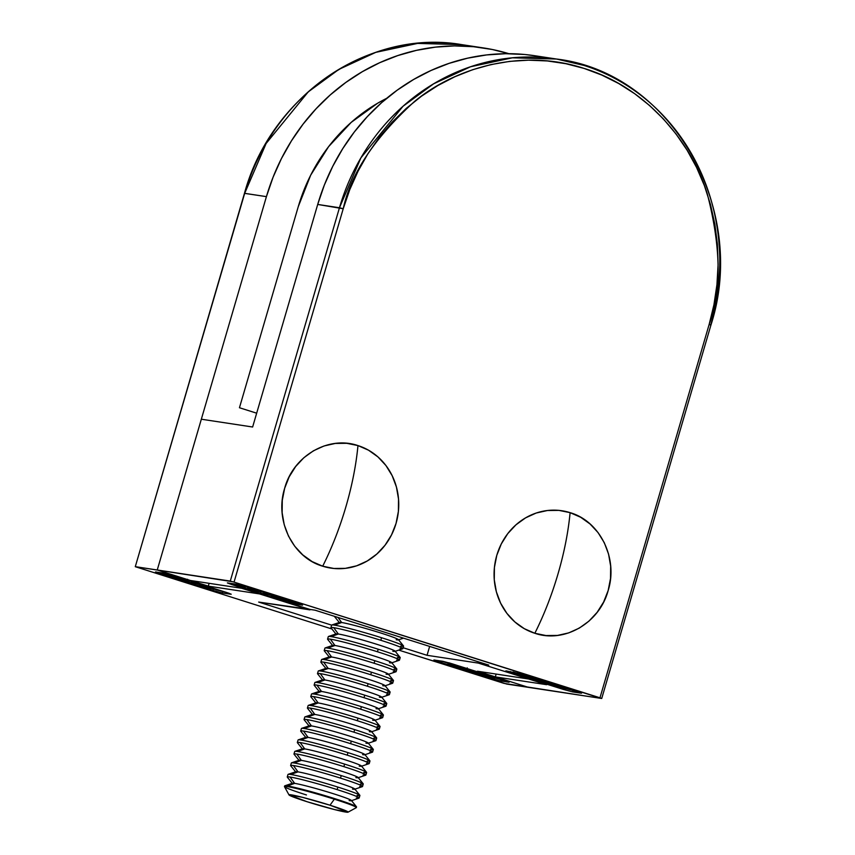 <?xml version="1.0" encoding="UTF-8"?>
<svg xmlns="http://www.w3.org/2000/svg" width="855" height="855" viewBox="0 0 855 855"><rect width="100%" height="100%" fill="white"/><g stroke="black" fill="none" stroke-linecap="round" stroke-linejoin="round"><path stroke-width="1.28" d="M583.858 65.386A209.764 194.342 -81.4 0 1 710.687 325.114L710.911 325.114C748.895 208.118 670.363 72.419 556.573 59.038A209.764 194.342 -81.4 0 1 583.858 65.386L556.573 59.038L512.359 57.809L470.549 66.754L433.645 83.801L403.015 106.277L360.896 157.876L339.456 207.744A209.764 194.342 -81.4 0 1 556.573 59.038L534.835 55.735A209.764 194.342 98.6 0 0 317.707 204.441L343.218 208.748C350.849 173.533 374.64 137.751 414.579 101.414C455.106 67.737 522.255 48.008 584.136 68.432C646.476 87.285 691.695 142.539 707.32 193.978C721.054 247.277 721.663 290.775 709.148 324.44L710.911 325.114L709.148 324.44L599.975 697.798L234.046 582.105L343.218 208.748L349.781 189.607L358.042 171.203L367.917 153.718L379.321 137.313L392.146 122.158L406.253 108.403L421.515 96.166L437.781 85.564L454.903 76.715L472.719 69.693L491.037 64.563L509.708 61.378L528.529 60.171L547.328 60.951L565.914 63.719L584.136 68.432L601.781 75.058L618.71 83.523L634.752 93.751L649.736 105.646L663.533 119.102L676.016 133.968L687.046 150.106L696.536 167.377L704.381 185.599L710.505 204.602L714.855 224.202L717.398 244.209L718.093 264.43L716.939 284.672L713.946 304.743L709.148 324.44L599.975 697.798L601.728 698.471L528.476 687.367L477.432 671.228L528.721 679.02L478.34 663.095L478.682 661.92L478.34 663.095L427.051 655.304L403.1 647.727L427.051 655.304L478.34 663.095L528.721 679.02L477.432 671.228L528.476 687.367L495.334 676.893L496.157 674.071L495.334 676.893L546.623 684.684L480.991 663.929L488.793 665.115L315.11 610.203L307.308 609.017L241.676 588.272L190.387 580.481L157.245 569.996L201.342 419.217L252.631 427.008L317.707 204.441L339.456 207.744L230.273 581.09L157.245 569.996L266.418 196.639L244.455 193.337L135.282 566.694L331.911 628.981L135.282 566.694L244.68 193.337L266.129 143.469L308.249 91.88L338.879 69.405L375.773 52.358L417.593 43.413L461.807 44.642A209.764 194.342 98.6 0 0 244.68 193.337L266.418 196.639A209.764 194.342 -81.4 0 1 483.545 47.944A209.764 194.342 -81.4 0 1 508.907 53.694L492.352 49.505L473.488 46.704L454.411 45.914L435.323 47.143L416.385 50.37L397.799 55.575L379.727 62.693L362.36 71.681L345.848 82.433L330.361 94.841L316.051 108.809L303.044 124.178L291.48 140.819L281.455 158.549L273.076 177.22L266.418 196.639L157.245 569.996L208.289 586.135L209.112 583.324L208.289 586.135L259.578 593.926L309.959 609.861L258.67 602.07L331.655 625.144L258.67 602.07L310.087 609.444L259.578 593.926L208.289 586.135L157.245 569.996L135.507 566.694L232.945 581.763L601.503 698.46L504.065 683.391L398.751 650.11L506.737 684.064L528.476 687.367L495.334 676.893L546.623 684.684L480.991 663.929L481.333 662.764L480.991 663.929L488.793 665.115L315.11 610.203L307.308 609.017L241.676 588.272L190.387 580.481L157.245 569.996L201.342 419.217L252.631 427.008L317.707 204.441L324.366 185.011L332.745 166.34L342.77 148.61L354.333 131.969L367.34 116.601L381.651 102.632L397.137 90.224L413.649 79.472L431.016 70.484L449.089 63.366L467.674 58.161L486.613 54.934L505.7 53.705L524.778 54.496L535.059 55.778M494.853 677.962L501.148 679.543L500.72 680.975L491.304 678.453L491.55 677.63L491.304 678.453L438.273 661.685L433.87 660.007L442.794 661.289L452.21 663.811L509.088 682.247L500.72 680.975L509.088 682.247L507.571 681.35L449.463 662.978L434.436 660.017L438.273 661.685L494.062 679.287L500.72 680.975L501.148 679.543L502.74 679.778L494.479 677.855M448.17 663.245L441.201 661.043L448.17 663.245M449.089 662.86L448.319 662.743L447.902 664.185L448.319 662.743L449.089 662.86M213.301 588.988L222.717 591.51L222.3 592.942L212.884 590.431L213.301 588.988L211.516 588.422L213.301 588.988L212.884 590.431L155.45 571.984L164.374 573.256L173.789 575.778L226.821 592.547L231.224 594.225L222.3 592.942L230.668 594.214L229.151 593.317L173.789 575.778L156.005 571.984L215.631 591.265L222.3 592.942L222.717 591.51L224.32 591.756L216.059 589.822M199.846 584.735L196.821 583.783L199.846 584.735M189.308 581.411L187.149 580.727L189.308 581.411M172.122 575.971L162.771 573.021L172.122 575.971M174.131 575.736L174.067 577.446L174.484 576.014L177.017 576.879L174.324 575.949M190.505 581.058L189.457 580.908L189.041 582.341L195.656 583.345L192.963 582.49L194.887 582.447L197.986 583.954L189.041 582.341L189.457 580.908L190.505 581.058M256.671 413.189L239.453 407.739L298.245 206.707L310.696 175.147L328.587 146.665L351.223 122.361L377.728 103.166L386.716 98.304A173.8 161.029 -81.4 0 0 298.245 206.707L239.453 407.739L256.671 413.189M427.051 655.304L429.648 646.423L427.051 655.304M159.853 573.662L160.152 572.615L159.853 573.662M438.273 661.685L438.583 660.648L438.273 661.685M182.874 579.273L176.493 577.446L183.611 579.38L186.818 580.705L183.248 579.829L184.263 580.47L172.133 576.665L185.246 580.214L176.493 577.446L176.718 576.708L176.493 577.446L183.739 578.92L186.818 580.705L180.704 579.626L171.908 576.719L172.507 575.383L172.133 576.665L174.281 577.531L176.6 578.311L176.825 577.542L176.6 578.311L182.19 579.882L178.887 578.14L182.874 579.273M174.089 575.875L173.715 577.168L174.089 575.875M187.576 579.273L186.818 580.705M172.325 575.276L172.133 576.665M193.134 581.892L192.963 582.49L193.134 581.892M194.748 582.928L197.986 583.954L189.041 582.341L194.748 582.928M204.195 586.445L212.927 588.155L213.6 588.935L205.991 587.011L210.896 588.913L200.091 585.493L204.195 586.445L204.473 585.483L204.195 586.445L213.6 588.935L213.761 588.411L213.6 588.935L205.991 587.011L210.896 588.913L204.26 587.182L199.621 585.493L200.465 584.211L200.091 585.493L204.195 586.445M209.283 588.411L201.353 585.985L209.561 588.39M211.784 587.481L210.896 588.913M200.049 584.051L200.091 585.493M453.332 665.906L447.902 664.185L455.277 665.308L464.115 668.14C467.001 669.166 467.589 669.54 465.879 669.283L447.902 664.185L455.416 664.816L464.115 668.14L464.265 667.616L466.691 669.358L453.332 665.906M467.247 667.873L466.819 669.305L465.879 669.283M464.308 668.781L456.089 665.682L450.232 664.795L464.083 668.749L456.089 665.682L450.232 664.795L457.446 667.05L457.692 666.195L457.446 667.05L465.035 668.802M469.994 671.196C466.061 669.871 465.398 669.454 467.995 669.935L468.305 668.899L467.995 669.935L477.742 672.372C481.728 673.719 482.455 674.157 479.912 673.697L466.616 669.967L477.87 671.923L480.521 673.783L469.994 671.196M481.76 672.351L481.344 673.783L479.912 673.697M477.037 672.276L468.262 670.331L475.829 672.714L476.043 671.977L475.829 672.714L478.479 672.757L469.577 670.427C467.45 670.031 467.867 670.331 470.795 671.325L478.34 673.206C480.371 673.58 479.933 673.27 477.037 672.276M466.916 668.396L466.488 669.828L467.995 669.935M469.577 670.427L468.262 670.341M478.34 673.206L479.548 673.259M483.481 675.461C479.559 674.146 478.896 673.719 481.493 674.2L481.793 673.163L481.493 674.2L491.23 676.647C495.227 677.983 495.953 678.421 493.41 677.962L480.115 674.232L491.369 676.187L494.489 678.101L483.481 675.461M480.093 673.729L481.493 674.2M495.248 676.615L494.831 678.047L493.41 677.962M490.535 676.54L481.75 674.595L489.317 676.978L489.53 676.241L489.317 676.978L491.967 677.021L483.064 674.702C480.948 674.296 481.354 674.595 484.293 675.6L491.839 677.47C493.869 677.844 493.431 677.534 490.535 676.54M483.064 674.702L481.75 674.606M491.839 677.47L493.046 677.523M513.118 671.966L520.813 674.403L513.118 671.966M566.395 688.777L574.656 690.712L573.064 690.466L572.636 691.898L581.005 693.17L579.487 692.272L521.379 673.9L505.786 670.94L563.221 689.387L572.636 691.898L573.064 690.466L566.769 688.895M522.074 674.242L521.358 673.943M286.692 600.37L296.236 602.679L294.633 602.433L294.216 603.876L302.585 605.148L301.067 604.239L242.959 585.867L227.366 582.907L287.547 602.187L294.216 603.876L294.633 602.433L287.975 600.755M234.687 583.944L245.257 587.278L234.687 583.944M258.969 591.617L260.882 592.226L258.969 591.617M268.513 594.631L271.666 595.636L268.513 594.631M271.858 594.973L271.43 596.416L276.764 597.207L286.382 600.21L276.4 597.25L279.809 598.639L273.344 596.918L282.097 599.686L282.321 598.917L282.097 599.686L274.979 597.752L271.772 596.427L272.168 595.069L271.772 596.427L275.342 597.303L274.07 596.801L274.573 595.828L274.327 596.662L282.92 598.468L286.457 600.467L275.705 597.164M245.406 586.765L247.49 587.289L245.406 586.765L244.99 588.197L252.599 590.121L247.694 588.219L258.499 591.639L245.802 588.529L244.99 588.197L245.406 586.765M261.021 591.735L262.186 591.917L261.021 591.735L260.604 593.178L269.549 594.791L262.934 593.787L265.627 594.642L260.604 593.178L261.021 591.735M339.456 207.744L230.273 581.09L234.046 582.105L343.218 208.748L339.456 207.744M285.175 600.06L284.801 601.354L231.769 584.585L232.068 583.548L231.769 584.585L227.366 582.907L236.29 584.189L245.706 586.701L298.737 603.47L302.585 605.148L284.801 601.354L285.175 600.06M506.352 670.94L524.126 674.734L581.56 693.181L572.636 691.898L563.221 689.387L510.189 672.618L510.499 671.57L510.189 672.618L506.352 670.94M563.509 688.393L563.221 689.387L563.509 688.393M275.973 597.175L279.809 598.639L273.44 597.079L280.515 599.195L280.739 598.436L280.515 599.195L282.097 599.686L271.772 596.427M287.098 598.981L286.457 600.467M263.842 594.204L260.604 593.178L269.549 594.791L263.842 594.204M259.386 590.207L258.499 591.639L244.99 588.197L252.599 590.121L247.651 588.464L247.929 587.406L247.694 588.219L255.57 589.822L258.499 591.639M249.307 588.721L257.237 591.147L249.029 588.742M247.64 586.776L247.694 588.219M562.098 687.292L567.538 689.002L560.164 687.89L551.325 685.047C548.44 684.021 547.852 683.647 549.551 683.914L562.248 686.789L567.538 689.002L560.164 687.89L551.325 685.047L548.707 683.989L549.551 683.914L549.861 682.867L549.551 683.914L562.098 687.292M549.038 682.45L548.611 683.882L549.551 683.914M551.122 684.406L558.112 687.11L558.358 686.255L558.112 687.11L559.341 687.505L565.208 688.393L551.122 684.406L559.341 687.505L559.598 686.629L559.341 687.505L565.208 688.393L550.406 684.385M545.447 681.991C549.37 683.316 550.032 683.733 547.435 683.252L537.699 680.815C533.702 679.469 532.975 679.03 535.519 679.49L545.586 681.52L548.931 683.369L535.145 679.949L534.14 679.372L535.519 679.49L535.829 678.432L535.519 679.49L545.447 681.991M549.359 681.916L548.942 683.359L547.435 683.252M534.204 679.03L535.519 679.49M545.864 682.76L542.444 681.211L535.882 679.917L545.864 682.76C547.98 683.156 547.574 682.856 544.635 681.863L537.09 679.982C535.059 679.607 535.497 679.917 538.394 680.911L538.586 680.259L538.394 680.911L547.179 682.856M537.09 679.982L535.882 679.928M531.96 677.726C535.882 679.052 536.545 679.469 533.948 678.988L524.201 676.551C520.214 675.204 519.487 674.766 522.031 675.226L532.099 677.256L535.444 679.105L521.646 675.685L520.652 675.108L522.031 675.226L522.33 674.178L522.031 675.226L531.96 677.726M521.026 673.697L520.599 675.14L522.031 675.226M524.906 676.647L533.68 678.592L526.114 676.209L523.207 676.07L524.906 676.647L525.098 675.995L524.906 676.647L532.366 678.496C534.493 678.891 534.086 678.592 531.147 677.598L523.602 675.717C521.571 675.343 522.01 675.653 524.906 676.647M535.871 677.652L535.454 679.094L533.948 678.988M532.366 678.496L533.691 678.581M523.602 675.717L522.394 675.664M570.103 512.658A62.928 58.3 98.6 0 0 496.787 555.355A62.928 58.3 98.6 0 0 534.835 633.277A139.643 52.005 -72.5 0 0 558.037 573.812A139.643 52.005 -72.5 0 0 570.103 512.658L580.63 517.243L590.068 523.987L598.073 532.601L604.314 542.765L608.568 554.093L610.662 566.149L610.523 578.472L608.151 590.57L603.641 601.995L597.164 612.308L588.967 621.115L579.369 628.062L568.735 632.892L557.481 635.425L546.035 635.554L534.835 633.277L524.307 628.682L514.86 621.948L506.865 613.334L500.624 603.16L496.37 591.831L494.276 579.776L494.414 567.464L496.787 555.355L501.297 543.93L507.774 533.616L515.96 524.82L525.558 517.874L536.192 513.032L547.457 510.51L558.903 510.382L570.103 512.658C568.244 532.195 564.225 552.576 558.037 573.812C551.806 595.037 544.069 614.852 534.835 633.277C564.343 643.516 599.494 623.039 608.151 590.57C618.347 558.582 600.103 521.229 570.103 512.658M322.698 566.202A62.928 58.3 98.6 0 0 396.025 523.506A62.928 58.3 98.6 0 0 357.967 445.583A139.643 52.005 107.5 0 1 345.912 506.737A139.643 52.005 107.5 0 1 322.698 566.202L312.171 561.617L302.734 554.874L294.74 546.26L288.488 536.096L284.234 524.767L282.139 512.711L282.278 500.389L284.651 488.291L289.161 476.866L295.638 466.552L303.835 457.746L313.432 450.799L324.066 445.968L335.32 443.435L346.767 443.307L357.967 445.583L368.494 450.179L377.942 456.912L385.936 465.526L392.178 475.701L396.431 487.029L398.526 499.085L398.387 511.397L396.025 523.506L391.505 534.931L385.028 545.244L376.841 554.04L367.244 560.987L356.61 565.828L345.356 568.351L333.899 568.479L322.698 566.202C331.943 547.788 339.681 527.963 345.912 506.737C352.089 485.512 356.108 465.12 357.967 445.583C328.459 435.345 293.308 455.822 284.651 488.291C274.455 520.278 292.699 557.631 322.698 566.202M351.32 800.718L359.004 798.132A37.46 2.031 -163.7 0 0 337.137 789.614A37.46 2.031 -163.7 0 0 290.059 777.024L294.654 783.362L287.44 785.969A37.46 2.031 16.3 0 1 334.529 798.57L334.348 799.19A37.46 2.031 16.3 0 1 356.353 807.58L356.535 806.96A37.46 2.031 -163.7 0 0 334.529 798.57A37.46 2.031 16.3 0 1 356.482 806.778L351.394 800.462A30.791 1.667 -163.7 0 0 326.845 791.709A30.791 1.667 -163.7 0 0 294.654 783.362A30.791 1.667 16.3 0 1 329.079 792.382A30.791 1.667 16.3 0 1 351.32 800.718A30.791 1.667 16.3 0 1 349.139 800.59M355.979 807.141A37.46 2.031 -163.7 0 0 356.535 806.96M348.017 812.175L356.279 807.676A37.46 2.031 -163.7 0 0 334.348 799.19L329.998 805.207A30.791 1.667 16.3 0 1 348.017 812.175A30.791 1.667 16.3 0 1 307.084 801.723L334.829 809.653L348.092 812.09L329.998 805.207L302.253 797.266L288.979 794.84L307.084 801.723A30.791 1.667 16.3 0 1 289.001 794.915A30.791 1.667 16.3 0 1 329.998 805.207L334.348 799.19A37.46 2.031 -163.7 0 0 284.48 786.675L289.001 794.915M359.153 798.014L359.902 795.471A37.46 2.031 -163.7 0 0 337.885 787.081L337.137 789.614A37.46 2.031 16.3 0 1 359.153 798.014A37.46 2.031 16.3 0 1 356.353 797.982M354.686 789.229L362.36 786.643A37.46 2.031 -163.7 0 0 340.504 778.125A37.46 2.031 -163.7 0 0 293.415 765.535L298.01 771.873A30.791 1.667 16.3 0 1 332.445 780.904A30.791 1.667 16.3 0 1 354.686 789.229A30.791 1.667 16.3 0 1 352.506 789.101M359.837 795.289L354.761 788.983A30.791 1.667 -163.7 0 0 330.201 780.22A30.791 1.667 -163.7 0 0 298.01 771.873L290.807 774.48A37.46 2.031 16.3 0 1 337.885 787.081A37.46 2.031 16.3 0 1 359.837 795.289A37.46 2.031 16.3 0 1 357.091 795.439M362.52 786.525L363.257 783.982A37.46 2.031 -163.7 0 0 341.241 775.592L340.504 778.125A37.46 2.031 16.3 0 1 362.52 786.525A37.46 2.031 16.3 0 1 359.709 786.493M358.042 777.74L365.726 775.154A37.46 2.031 -163.7 0 0 343.86 766.646A37.46 2.031 -163.7 0 0 296.781 754.046L301.366 760.384A30.791 1.667 16.3 0 1 335.801 769.414A30.791 1.667 16.3 0 1 358.042 777.74A30.791 1.667 16.3 0 1 355.862 777.612M363.193 783.8L358.117 777.494A30.791 1.667 -163.7 0 0 333.568 768.731A30.791 1.667 -163.7 0 0 301.366 760.384L294.163 762.991A37.46 2.031 16.3 0 1 341.241 775.592A37.46 2.031 16.3 0 1 363.193 783.8A37.46 2.031 16.3 0 1 360.457 783.95M365.876 775.036L366.613 772.503A37.46 2.031 -163.7 0 0 344.608 764.103L343.86 766.646A37.46 2.031 16.3 0 1 365.876 775.036A37.46 2.031 16.3 0 1 363.065 775.004M361.398 766.251L369.082 763.665A37.46 2.031 -163.7 0 0 347.216 755.157A37.46 2.031 -163.7 0 0 300.137 742.557L304.733 748.895A30.791 1.667 16.3 0 1 339.157 757.925A30.791 1.667 16.3 0 1 361.398 766.251A30.791 1.667 16.3 0 1 359.218 766.123M366.549 772.311L361.473 766.005A30.791 1.667 -163.7 0 0 336.923 757.241A30.791 1.667 -163.7 0 0 304.733 748.895L297.519 751.502A37.46 2.031 16.3 0 1 344.608 764.103A37.46 2.031 16.3 0 1 366.549 772.311A37.46 2.031 16.3 0 1 363.813 772.46M369.232 763.547L369.98 761.014A37.46 2.031 -163.7 0 0 347.964 752.614L347.216 755.157A37.46 2.031 16.3 0 1 369.232 763.547A37.46 2.031 16.3 0 1 366.432 763.515M364.764 754.762L372.438 752.176A37.46 2.031 -163.7 0 0 350.582 743.668A37.46 2.031 -163.7 0 0 303.493 731.068L308.089 737.405A30.791 1.667 16.3 0 1 342.524 746.436A30.791 1.667 16.3 0 1 364.764 754.762A30.791 1.667 16.3 0 1 362.584 754.634M369.916 760.832L364.829 754.516A30.791 1.667 -163.7 0 0 340.279 745.752A30.791 1.667 -163.7 0 0 308.089 737.405L300.875 740.013A37.46 2.031 16.3 0 1 347.964 752.614A37.46 2.031 16.3 0 1 369.916 760.832A37.46 2.031 16.3 0 1 367.169 760.971M372.598 752.058L373.336 749.525A37.46 2.031 -163.7 0 0 351.32 741.125L350.582 743.668A37.46 2.031 16.3 0 1 372.598 752.058A37.46 2.031 16.3 0 1 369.788 752.026M368.12 743.273L375.805 740.697A37.46 2.031 -163.7 0 0 353.938 732.179A37.46 2.031 -163.7 0 0 306.86 719.579L311.444 725.916A30.791 1.667 16.3 0 1 345.88 734.947A30.791 1.667 16.3 0 1 368.12 743.273A30.791 1.667 16.3 0 1 365.94 743.145M373.272 749.343L368.195 743.027A30.791 1.667 -163.7 0 0 343.646 734.263A30.791 1.667 -163.7 0 0 311.444 725.916L304.241 728.535A37.46 2.031 16.3 0 1 351.32 741.125A37.46 2.031 16.3 0 1 373.272 749.343A37.46 2.031 16.3 0 1 370.525 749.493M375.954 740.569L376.692 738.036A37.46 2.031 -163.7 0 0 354.686 729.636L353.938 732.179A37.46 2.031 16.3 0 1 375.954 740.569A37.46 2.031 16.3 0 1 373.143 740.537M371.476 731.784L379.16 729.208A37.46 2.031 -163.7 0 0 357.294 720.69A37.46 2.031 -163.7 0 0 310.215 708.09L314.811 714.438A30.791 1.667 16.3 0 1 349.235 723.458A30.791 1.667 16.3 0 1 371.476 731.784A30.791 1.667 16.3 0 1 369.296 731.666M376.627 737.854L371.551 731.538A30.791 1.667 -163.7 0 0 347.002 722.774A30.791 1.667 -163.7 0 0 314.811 714.438L307.597 717.046A37.46 2.031 16.3 0 1 354.686 729.636A37.46 2.031 16.3 0 1 376.627 737.854A37.46 2.031 16.3 0 1 373.892 738.004M379.31 729.091L380.058 726.547A37.46 2.031 -163.7 0 0 358.042 718.147L357.294 720.69A37.46 2.031 16.3 0 1 379.31 729.091A37.46 2.031 16.3 0 1 376.51 729.048M374.843 720.295L382.516 717.719A37.46 2.031 -163.7 0 0 360.66 709.201A37.46 2.031 -163.7 0 0 313.571 696.601L318.167 702.949A30.791 1.667 16.3 0 1 352.602 711.969A30.791 1.667 16.3 0 1 374.843 720.295A30.791 1.667 16.3 0 1 372.652 720.177M379.994 726.365L374.907 720.049A30.791 1.667 -163.7 0 0 350.358 711.296A30.791 1.667 -163.7 0 0 318.167 702.949L310.953 705.557A37.46 2.031 16.3 0 1 358.042 718.147A37.46 2.031 16.3 0 1 379.994 726.365A37.46 2.031 16.3 0 1 377.247 726.515M382.677 717.602L383.414 715.058A37.46 2.031 -163.7 0 0 361.398 706.668L360.66 709.201A37.46 2.031 16.3 0 1 382.677 717.602A37.46 2.031 16.3 0 1 379.866 717.569M378.199 708.806L385.883 706.23A37.46 2.031 -163.7 0 0 364.016 697.712A37.46 2.031 -163.7 0 0 316.938 685.122L321.523 691.46A30.791 1.667 16.3 0 1 355.958 700.48A30.791 1.667 16.3 0 1 378.199 708.806A30.791 1.667 16.3 0 1 376.018 708.688M383.35 714.876L378.273 708.56A30.791 1.667 -163.7 0 0 353.724 699.807A30.791 1.667 -163.7 0 0 321.523 691.46L314.319 694.068A37.46 2.031 16.3 0 1 361.398 706.668A37.46 2.031 16.3 0 1 383.35 714.876A37.46 2.031 16.3 0 1 380.603 715.026M386.033 706.112L386.77 703.569A37.46 2.031 -163.7 0 0 364.754 695.179L364.016 697.712A37.46 2.031 16.3 0 1 386.033 706.112A37.46 2.031 16.3 0 1 383.222 706.08M381.554 697.327L389.239 694.741A37.46 2.031 -163.7 0 0 367.372 686.223A37.46 2.031 -163.7 0 0 320.294 673.633L324.889 679.971A30.791 1.667 16.3 0 1 359.314 688.991A30.791 1.667 16.3 0 1 381.554 697.327A30.791 1.667 16.3 0 1 379.374 697.199M386.706 703.387L381.629 697.071A30.791 1.667 -163.7 0 0 357.08 688.318A30.791 1.667 -163.7 0 0 324.889 679.971L317.675 682.579A37.46 2.031 16.3 0 1 364.754 695.179A37.46 2.031 16.3 0 1 386.706 703.387A37.46 2.031 16.3 0 1 383.97 703.537M389.388 694.623L390.137 692.08A37.46 2.031 -163.7 0 0 368.12 683.69L367.372 686.223A37.46 2.031 16.3 0 1 389.388 694.623A37.46 2.031 16.3 0 1 386.588 694.591M384.921 685.838L392.595 683.252A37.46 2.031 -163.7 0 0 370.739 674.734A37.46 2.031 -163.7 0 0 323.65 662.144L328.245 668.482A30.791 1.667 16.3 0 1 362.68 677.513A30.791 1.667 16.3 0 1 384.921 685.838A30.791 1.667 16.3 0 1 382.73 685.71M390.072 691.898L384.985 685.592A30.791 1.667 -163.7 0 0 360.436 676.829A30.791 1.667 -163.7 0 0 328.245 668.482L321.031 671.09A37.46 2.031 16.3 0 1 368.12 683.69A37.46 2.031 16.3 0 1 390.072 691.898A37.46 2.031 16.3 0 1 387.326 692.048M392.744 683.134L393.492 680.591A37.46 2.031 -163.7 0 0 371.476 672.201L370.739 674.734A37.46 2.031 16.3 0 1 392.744 683.134A37.46 2.031 16.3 0 1 389.944 683.102M388.277 674.349L395.961 671.763A37.46 2.031 -163.7 0 0 374.095 663.256A37.46 2.031 -163.7 0 0 327.016 650.655L331.601 656.993A30.791 1.667 16.3 0 1 366.036 666.024A30.791 1.667 16.3 0 1 388.277 674.349A30.791 1.667 16.3 0 1 386.097 674.221M393.428 680.409L388.352 674.103A30.791 1.667 -163.7 0 0 363.792 665.34A30.791 1.667 -163.7 0 0 331.601 656.993L324.398 659.6A37.46 2.031 16.3 0 1 371.476 672.201A37.46 2.031 16.3 0 1 393.428 680.409A37.46 2.031 16.3 0 1 390.682 680.559M396.111 671.645L396.848 669.112A37.46 2.031 -163.7 0 0 374.832 660.712L374.095 663.256A37.46 2.031 16.3 0 1 396.111 671.645A37.46 2.031 16.3 0 1 393.3 671.613M391.633 662.86L399.317 660.274A37.46 2.031 -163.7 0 0 377.45 651.767A37.46 2.031 -163.7 0 0 330.372 639.166L334.957 645.504A30.791 1.667 16.3 0 1 369.392 654.535A30.791 1.667 16.3 0 1 391.633 662.86A30.791 1.667 16.3 0 1 389.452 662.732M396.784 668.931L391.708 662.614A30.791 1.667 -163.7 0 0 367.158 653.851A30.791 1.667 -163.7 0 0 334.957 645.504L327.754 648.111A37.46 2.031 16.3 0 1 374.832 660.712A37.46 2.031 16.3 0 1 396.784 668.931A37.46 2.031 16.3 0 1 394.048 669.07M399.467 660.156L400.215 657.623A37.46 2.031 -163.7 0 0 378.199 649.223L377.45 651.767A37.46 2.031 16.3 0 1 399.467 660.156A37.46 2.031 16.3 0 1 396.667 660.124M394.999 651.371L402.673 648.785A37.46 2.031 -163.7 0 0 380.817 640.277A37.46 2.031 -163.7 0 0 333.728 627.677L338.324 634.015A30.791 1.667 16.3 0 1 372.759 643.045A30.791 1.667 16.3 0 1 394.999 651.371A30.791 1.667 16.3 0 1 392.808 651.243M400.151 657.442L395.063 651.125A30.791 1.667 -163.7 0 0 370.514 642.361A30.791 1.667 -163.7 0 0 338.324 634.015L331.109 636.622A37.46 2.031 16.3 0 1 378.199 649.223A37.46 2.031 16.3 0 1 400.151 657.442A37.46 2.031 16.3 0 1 397.404 657.591M402.823 648.667L403.571 646.134A37.46 2.031 -163.7 0 0 381.554 637.734L380.817 640.277A37.46 2.031 16.3 0 1 402.823 648.667A37.46 2.031 16.3 0 1 400.022 648.635M334.305 616.273A37.46 2.031 -163.7 0 0 334.348 616.337L339.424 622.654A30.791 1.667 16.3 0 1 341.679 622.526A30.791 1.667 -163.7 0 0 339.499 622.408L331.815 624.984A37.46 2.031 16.3 0 1 334.476 625.144L341.679 622.526L334.476 625.144A37.46 2.031 16.3 0 1 381.554 637.734A37.46 2.031 16.3 0 1 403.507 645.952L398.43 639.636A30.791 1.667 -163.7 0 0 373.87 630.872A30.791 1.667 -163.7 0 0 341.679 622.526L337.992 617.438L341.679 622.526A30.791 1.667 16.3 0 1 376.115 631.556A30.791 1.667 16.3 0 1 398.355 639.882A30.791 1.667 16.3 0 1 396.175 639.754M403.507 645.952A37.46 2.031 16.3 0 1 400.76 646.102M334.476 625.144A37.46 2.031 -163.7 0 0 331.665 625.101L330.928 627.645A37.46 2.031 16.3 0 1 333.728 627.677A37.46 2.031 16.3 0 1 380.817 640.277L381.554 637.734A37.46 2.031 -163.7 0 0 334.476 625.144M328.459 636.473A37.46 2.031 16.3 0 1 331.109 636.622L338.324 634.015A30.791 1.667 -163.7 0 0 336.143 633.897L328.459 636.473M333.728 627.677A37.46 2.031 -163.7 0 0 330.992 627.827L336.068 634.143A30.791 1.667 16.3 0 1 338.324 634.015L333.728 627.677M331.109 636.622A37.46 2.031 -163.7 0 0 328.309 636.59L327.561 639.134A37.46 2.031 16.3 0 1 330.372 639.166A37.46 2.031 16.3 0 1 377.45 651.767L378.199 649.223A37.46 2.031 -163.7 0 0 331.109 636.622M325.103 647.962A37.46 2.031 16.3 0 1 327.754 648.111L334.957 645.504A30.791 1.667 -163.7 0 0 332.777 645.375L325.103 647.962M330.372 639.166A37.46 2.031 -163.7 0 0 327.625 639.316L332.713 645.632A30.791 1.667 16.3 0 1 334.957 645.504L330.372 639.166M327.754 648.111A37.46 2.031 -163.7 0 0 324.943 648.079L324.205 650.623A37.46 2.031 16.3 0 1 327.016 650.655A37.46 2.031 16.3 0 1 374.095 663.256L374.832 660.712A37.46 2.031 -163.7 0 0 327.754 648.111M321.737 659.451A37.46 2.031 16.3 0 1 324.398 659.6L331.601 656.993A30.791 1.667 -163.7 0 0 329.421 656.864L321.737 659.451M327.016 650.655A37.46 2.031 -163.7 0 0 324.269 650.805L329.346 657.11A30.791 1.667 16.3 0 1 331.601 656.993L327.016 650.655M324.398 659.6A37.46 2.031 -163.7 0 0 321.587 659.568L320.849 662.112A37.46 2.031 16.3 0 1 323.65 662.144A37.46 2.031 16.3 0 1 370.739 674.734L371.476 672.201A37.46 2.031 -163.7 0 0 324.398 659.6M318.381 670.94A37.46 2.031 16.3 0 1 321.031 671.09L328.245 668.482A30.791 1.667 -163.7 0 0 326.065 668.354L318.381 670.94M323.65 662.144A37.46 2.031 -163.7 0 0 320.914 662.294L325.99 668.599A30.791 1.667 16.3 0 1 328.245 668.482L323.65 662.144M321.031 671.09A37.46 2.031 -163.7 0 0 318.231 671.057L317.483 673.601A37.46 2.031 16.3 0 1 320.294 673.633A37.46 2.031 16.3 0 1 367.372 686.223L368.12 683.69A37.46 2.031 -163.7 0 0 321.031 671.09M315.025 682.429A37.46 2.031 16.3 0 1 317.675 682.579L324.889 679.971A30.791 1.667 -163.7 0 0 322.698 679.843L315.025 682.429M320.294 673.633A37.46 2.031 -163.7 0 0 317.547 673.783L322.634 680.088A30.791 1.667 16.3 0 1 324.889 679.971L320.294 673.633M317.675 682.579A37.46 2.031 -163.7 0 0 314.864 682.547L314.127 685.079A37.46 2.031 16.3 0 1 316.938 685.122A37.46 2.031 16.3 0 1 364.016 697.712L364.754 695.179A37.46 2.031 -163.7 0 0 317.675 682.579M311.658 693.918A37.46 2.031 16.3 0 1 314.319 694.068L321.523 691.46A30.791 1.667 -163.7 0 0 319.343 691.332L311.658 693.918M316.938 685.122A37.46 2.031 -163.7 0 0 314.191 685.261L319.268 691.577A30.791 1.667 16.3 0 1 321.523 691.46L316.938 685.122M314.319 694.068A37.46 2.031 -163.7 0 0 311.509 694.036L310.771 696.569A37.46 2.031 16.3 0 1 313.571 696.601A37.46 2.031 16.3 0 1 360.66 709.201L361.398 706.668A37.46 2.031 -163.7 0 0 314.319 694.068M308.302 705.396A37.46 2.031 16.3 0 1 310.953 705.557L318.167 702.949A30.791 1.667 -163.7 0 0 315.987 702.821L308.302 705.396M313.571 696.601A37.46 2.031 -163.7 0 0 310.835 696.75L315.912 703.067A30.791 1.667 16.3 0 1 318.167 702.949L313.571 696.601M310.953 705.557A37.46 2.031 -163.7 0 0 308.153 705.525L307.405 708.058A37.46 2.031 16.3 0 1 310.215 708.09A37.46 2.031 16.3 0 1 357.294 720.69L358.042 718.147A37.46 2.031 -163.7 0 0 310.953 705.557M304.946 716.885A37.46 2.031 16.3 0 1 307.597 717.046L314.811 714.438A30.791 1.667 -163.7 0 0 312.62 714.31L304.946 716.885M310.215 708.09A37.46 2.031 -163.7 0 0 307.469 708.239L312.556 714.556A30.791 1.667 16.3 0 1 314.811 714.438L310.215 708.09M307.597 717.046A37.46 2.031 -163.7 0 0 304.797 717.003L304.049 719.547A37.46 2.031 16.3 0 1 306.86 719.579A37.46 2.031 16.3 0 1 353.938 732.179L354.686 729.636A37.46 2.031 -163.7 0 0 307.597 717.046M301.58 728.375A37.46 2.031 16.3 0 1 304.241 728.535L311.444 725.916A30.791 1.667 -163.7 0 0 309.264 725.799L301.58 728.375M306.86 719.579A37.46 2.031 -163.7 0 0 304.113 719.728L309.189 726.045A30.791 1.667 16.3 0 1 311.444 725.916L306.86 719.579M304.241 728.535A37.46 2.031 -163.7 0 0 301.43 728.492L300.693 731.036A37.46 2.031 16.3 0 1 303.493 731.068A37.46 2.031 16.3 0 1 350.582 743.668L351.32 741.125A37.46 2.031 -163.7 0 0 304.241 728.535M298.224 739.864A37.46 2.031 16.3 0 1 300.875 740.013L308.089 737.405A30.791 1.667 -163.7 0 0 305.908 737.288L298.224 739.864M303.493 731.068A37.46 2.031 -163.7 0 0 300.757 731.217L305.834 737.534A30.791 1.667 16.3 0 1 308.089 737.405L303.493 731.068M300.875 740.013A37.46 2.031 -163.7 0 0 298.074 739.981L297.326 742.525A37.46 2.031 16.3 0 1 300.137 742.557A37.46 2.031 16.3 0 1 347.216 755.157L347.964 752.614A37.46 2.031 -163.7 0 0 300.875 740.013M294.868 751.353A37.46 2.031 16.3 0 1 297.519 751.502L304.733 748.895A30.791 1.667 -163.7 0 0 302.542 748.766L294.868 751.353M300.137 742.557A37.46 2.031 -163.7 0 0 297.39 742.706L302.478 749.023A30.791 1.667 16.3 0 1 304.733 748.895L300.137 742.557M297.519 751.502A37.46 2.031 -163.7 0 0 294.719 751.47L293.97 754.014A37.46 2.031 16.3 0 1 296.781 754.046A37.46 2.031 16.3 0 1 343.86 766.646L344.608 764.103A37.46 2.031 -163.7 0 0 297.519 751.502M291.502 762.842A37.46 2.031 16.3 0 1 294.163 762.991L301.366 760.384A30.791 1.667 -163.7 0 0 299.186 760.255L291.502 762.842M296.781 754.046A37.46 2.031 -163.7 0 0 294.035 754.196L299.111 760.501A30.791 1.667 16.3 0 1 301.366 760.384L296.781 754.046M294.163 762.991A37.46 2.031 -163.7 0 0 291.352 762.959L290.615 765.503A37.46 2.031 16.3 0 1 293.415 765.535A37.46 2.031 16.3 0 1 340.504 778.125L341.241 775.592A37.46 2.031 -163.7 0 0 294.163 762.991M288.146 774.331A37.46 2.031 16.3 0 1 290.807 774.48L298.01 771.873A30.791 1.667 -163.7 0 0 295.83 771.744L288.146 774.331M293.415 765.535A37.46 2.031 -163.7 0 0 290.679 765.685L295.755 771.99A30.791 1.667 16.3 0 1 298.01 771.873L293.415 765.535M290.807 774.48A37.46 2.031 -163.7 0 0 287.996 774.448L287.248 776.981A37.46 2.031 16.3 0 1 290.059 777.024A37.46 2.031 16.3 0 1 337.137 789.614L337.885 787.081A37.46 2.031 -163.7 0 0 290.807 774.48M284.79 785.82A37.46 2.031 16.3 0 1 287.44 785.969L294.654 783.362A30.791 1.667 -163.7 0 0 292.463 783.233L284.79 785.82M290.059 777.024A37.46 2.031 -163.7 0 0 287.312 777.163L292.399 783.479A30.791 1.667 16.3 0 1 294.654 783.362L290.059 777.024M287.44 785.969A37.46 2.031 -163.7 0 0 284.64 785.937L284.459 786.557A37.46 2.031 16.3 0 1 334.348 799.19L334.529 798.57A37.46 2.031 -163.7 0 0 287.44 785.969M306.464 794.958A37.46 2.031 16.3 0 1 284.459 786.557M135.282 566.694L244.455 193.337C270.939 95.888 369.232 28.493 461.807 44.642L483.545 47.944M710.911 325.114L601.728 698.471M273.889 596.651L274.305 595.219M403.507 638.151L398.569 639.807"/></g></svg>
